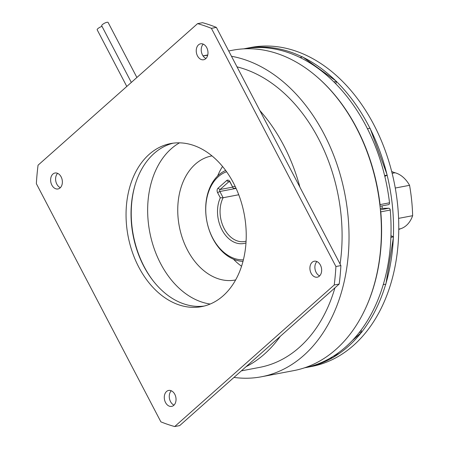 <?xml version="1.0" encoding="UTF-8"?>
<svg xmlns="http://www.w3.org/2000/svg" width="449" height="449" viewBox="0 0 449 449"><rect width="100%" height="100%" fill="white"/><g stroke="black" fill="none" stroke-linecap="round" stroke-linejoin="round"><path stroke-width="0.67" d="M126.792 86.449L97.186 29.814A3.609 0.988 -27.6 0 1 97.893 28.618A3.609 0.988 -27.6 0 1 102.035 26.407M131.321 82.431L101.715 25.795A3.609 0.988 -27.6 0 1 102.423 24.594A3.609 0.988 -27.6 0 1 105.79 22.641A3.609 0.988 -27.6 0 1 108.108 22.45L136.889 77.492M311.146 273.312A8.116 5.781 -100.8 0 0 317.297 277.173A8.116 5.781 -100.8 0 0 320.412 265.09A8.116 5.781 -100.8 0 0 314.261 261.223A8.116 5.781 -100.8 0 0 311.146 273.312M316.904 261.559A8.116 5.781 -100.8 0 0 316.124 272.363A8.116 5.781 -100.8 0 0 319.637 275.894M165.529 402.529A8.116 5.781 -100.8 0 0 171.681 406.39A8.116 5.781 -100.8 0 0 174.796 394.301A8.116 5.781 -100.8 0 0 168.644 390.439A8.116 5.781 -100.8 0 0 165.529 402.529M171.288 390.77A8.116 5.781 -100.8 0 0 170.508 401.58A8.116 5.781 -100.8 0 0 174.016 405.11M51.865 185.1A8.116 5.781 -100.8 0 0 58.016 188.962A8.116 5.781 -100.8 0 0 61.131 176.878A8.116 5.781 -100.8 0 0 54.98 173.017A8.116 5.781 -100.8 0 0 51.865 185.1M57.618 173.348A8.116 5.781 -100.8 0 0 56.838 184.152A8.116 5.781 -100.8 0 0 60.351 187.682M197.481 55.884A8.116 5.781 -100.8 0 0 203.633 59.751A8.116 5.781 -100.8 0 0 206.748 47.661A8.116 5.781 -100.8 0 0 200.596 43.8A8.116 5.781 -100.8 0 0 197.481 55.884M203.234 44.131A8.116 5.781 -100.8 0 0 202.46 54.935A8.116 5.781 -100.8 0 0 205.968 58.471M138.775 267.121A82.986 59.088 -100.8 0 0 201.663 306.616A82.986 59.088 -100.8 0 0 233.502 183.063A82.986 59.088 -100.8 0 0 170.614 143.573A82.986 59.088 -100.8 0 0 138.775 267.121M173.118 143.175A82.986 59.088 -100.8 0 0 143.753 266.178A82.986 59.088 -100.8 0 0 204.138 306.066M135.082 184.999A84.429 60.115 -100.8 0 0 144.174 266.672A84.429 60.115 -100.8 0 0 153.395 281.153M259.848 110.538A153.524 109.315 79.2 0 1 283.717 145.442A153.524 109.315 79.2 0 1 299.91 187.166M210.205 304.035A84.429 60.115 79.2 0 1 160.596 263.541A84.429 60.115 79.2 0 1 179.505 142.838M235.618 279.946A63.141 44.962 79.2 0 1 235.282 280.013A63.141 44.962 79.2 0 1 187.429 249.964A63.141 44.962 79.2 0 1 211.659 155.955A63.141 44.962 79.2 0 1 211.995 155.893M237.01 66.862A153.524 109.315 79.2 0 1 318.56 138.808A153.524 109.315 79.2 0 1 340.084 264.018M233.98 377.418A163.088 116.123 -100.8 0 0 261.447 376.773A163.088 116.123 -100.8 0 0 324.015 133.965A163.088 116.123 -100.8 0 0 231.482 56.277M207.679 55.3A163.088 116.123 -100.8 0 0 203.032 55.901M261.447 376.773L293.803 370.61A163.088 116.123 -100.8 0 0 356.371 127.802A163.088 116.123 -100.8 0 0 232.778 50.193L228.704 50.967M241.551 266.223A63.141 44.962 79.2 0 1 233.486 259.202M334.943 287.826A153.524 109.315 79.2 0 1 259.662 367.377L241.366 370.863M217.636 175.969A63.141 44.962 79.2 0 1 222.552 166.472M280.299 336.312A153.524 109.315 79.2 0 1 246.046 366.71M216.379 27.395A207.466 147.721 -100.8 0 0 202.555 22.691L197.577 23.64L38.064 165.187A207.466 147.721 -100.8 0 0 36.358 183.669L160.877 421.847A207.466 147.721 -100.8 0 0 174.7 426.55L179.679 425.601L339.191 284.054A207.466 147.721 -100.8 0 0 340.898 265.572L216.379 27.395L211.4 28.343A207.466 147.721 -100.8 0 0 197.577 23.64M174.7 426.55L334.213 285.003L339.191 284.054M334.213 285.003A207.466 147.721 -100.8 0 0 335.919 266.521L340.898 265.572M335.919 266.521L211.4 28.343M242.976 261.385A46.904 33.4 79.2 0 1 212.877 238.66A46.904 33.4 79.2 0 1 225.662 170.452M245.973 242.909A28.865 20.553 79.2 0 1 221.929 229.759A28.865 20.553 79.2 0 1 220.302 197.818L223.131 197.728A27.063 19.268 -100.8 0 0 224.203 228.608A27.063 19.268 -100.8 0 0 244.711 241.489A27.063 19.268 -100.8 0 0 246.08 241.152M220.302 197.818L217.597 192.643A3.25 2.312 79.2 0 1 218.001 188.232L226.65 180.554A3.25 2.312 79.2 0 1 229.95 181.677L233.429 188.591L230.169 182.356A1.442 1.027 -100.8 0 0 229.074 181.665A1.442 1.027 -100.8 0 0 228.698 181.856L220.049 189.529A1.442 1.027 -100.8 0 0 219.87 191.493L223.131 197.728L238.745 194.754M232.661 186.857A28.865 20.553 79.2 0 1 235.237 186.537M235.978 188.125A27.063 19.268 -100.8 0 0 234.586 188.322A27.063 19.268 -100.8 0 0 233.429 188.591L235.759 188.148M226.593 171.748A45.102 32.115 -100.8 0 0 212.658 237.981A45.102 32.115 -100.8 0 0 243.369 259.836M382.155 208.353A14.435 10.276 -100.8 0 0 382.032 205.889M380.466 210.8A1.802 1.285 79.2 0 1 380.528 210.912A1.802 1.285 79.2 0 1 380.797 211.844A162.37 115.612 -100.8 0 1 363.045 313.464M380.376 209.84L388.778 208.241A1.802 1.285 79.2 0 1 389.985 209.111A1.802 1.285 79.2 0 1 390.254 210.042L380.797 211.844M244.363 48.728A162.37 115.612 79.2 0 1 245.603 48.481L250.828 47.487A162.37 115.612 79.2 0 1 264.899 46.039A162.37 115.612 79.2 0 1 396.416 195.135A162.37 115.612 79.2 0 1 311.584 366.485L306.358 367.484A162.37 115.612 79.2 0 1 305.112 367.709M245.603 48.481A162.37 115.612 79.2 0 1 256.289 47.162M255.01 47.409L255.049 47.577A162.37 115.612 79.2 0 0 254.241 47.611L257.541 47.1A162.37 115.612 79.2 0 1 259.674 47.038A162.37 115.612 79.2 0 1 302.373 56.95M391.674 171.451A28.865 20.553 -100.8 0 0 395.069 172.758A28.865 20.553 79.2 0 1 409.561 185.314A147.934 105.335 79.2 0 1 412.642 215.694A28.865 20.553 79.2 0 1 400.738 228.709A28.865 20.553 -100.8 0 0 398.757 229.512M395.272 188.036L409.561 185.314M398.589 218.371L412.642 215.694M300.14 57.371L300.886 57.915A162.37 115.612 -100.8 0 0 300.089 57.523L302.626 56.9L303.378 57.444A162.37 115.612 79.2 0 1 335.779 80.842L336.486 81.538A162.37 115.612 79.2 0 1 369.948 128.268M336.486 81.538L335.773 83.8M257.541 47.1L257.631 47.504M332.608 357.701A162.37 115.612 79.2 0 1 306.358 367.484M360.99 330.223L361.933 332.024L361.293 332.591A162.37 115.612 79.2 0 1 333.742 357.039L333.102 357.606L330.537 357.932A162.37 115.612 -100.8 0 0 331.25 357.511L330.61 358.078M385.73 284.195A162.37 115.612 79.2 0 1 361.855 331.878M390.944 235.719L393.498 236.898L393.324 237.948A162.37 115.612 79.2 0 1 386.045 283.117L385.876 284.166L383.266 284.582A162.37 115.612 79.2 0 0 383.558 283.594L383.384 284.638M367.585 128.717L367.967 129.755A162.37 115.612 79.2 0 0 367.473 128.779L370.071 128.24L370.453 129.278A162.37 115.612 79.2 0 1 386.853 174.038L387.122 175.138A162.37 115.612 79.2 0 1 393.375 236.842M387.122 175.138L384.821 176.401M303.378 57.444L335.779 80.842M370.453 129.278L386.853 174.038M361.293 332.591L352.257 340.606M339.034 352.342L333.742 357.039M393.324 237.948L386.045 283.117M391.006 237.369L390.838 238.419A162.37 115.612 79.2 0 0 390.883 237.313L393.498 236.898M359.441 332.496L358.802 333.063A162.37 115.612 -100.8 0 0 359.368 332.35L361.933 332.024M331.25 357.511A162.37 115.612 -100.8 0 0 358.802 333.063M383.558 283.594A162.37 115.612 -100.8 0 0 390.838 238.419M359.368 332.35A162.37 115.612 -100.8 0 0 383.266 284.582M304.4 367.854A162.37 115.612 -100.8 0 0 330.537 357.932M380.443 208.437A1.802 1.285 79.2 0 1 380.595 208.392A1.802 1.285 79.2 0 1 380.752 208.375L380.241 208.476M388.778 208.241L380.752 208.375M390.883 237.313A162.37 115.612 -100.8 0 0 390.254 210.042M318.178 77.885A162.37 115.612 -100.8 0 1 380.062 204.609A1.802 1.285 79.2 0 1 379.944 205.67M384.361 174.515L384.63 175.615A162.37 115.612 79.2 0 0 384.361 174.515A162.37 115.612 -100.8 0 0 367.967 129.755M387.229 175.076L384.742 175.553M333.293 81.32L333.994 82.01A162.37 115.612 -100.8 0 0 333.293 81.32A162.37 115.612 -100.8 0 0 300.886 57.915M336.531 81.387L334.045 81.864M254.241 47.611A162.37 115.612 -100.8 0 0 243.644 48.857M300.089 57.523A162.37 115.612 -100.8 0 0 255.049 47.577M367.473 128.779A162.37 115.612 -100.8 0 0 333.994 82.01M380.062 204.609L389.519 202.808A162.37 115.612 -100.8 0 0 384.63 175.615M389.519 202.808A1.802 1.285 79.2 0 1 388.57 204.643A1.802 1.285 79.2 0 1 388.413 204.66M392.145 173.314L395.069 172.758M398.763 229.085L400.738 228.709M236.101 188.4L219.87 191.493L217.597 192.643M232.661 187.126L220.049 189.529L218.001 188.232M229.49 181.705L228.698 181.856L226.65 180.554M229.95 181.677L230.169 182.356M203.004 55.861L207.764 54.958M380.595 208.392L380.241 208.459M380.011 206.276L388.57 204.643"/></g></svg>
